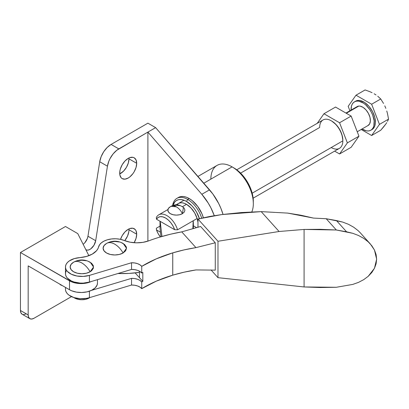 <?xml version="1.0" encoding="UTF-8"?>
<svg xmlns="http://www.w3.org/2000/svg" width="409" height="409" viewBox="0 0 409 409"><rect width="100%" height="100%" fill="white"/><g stroke="black" fill="none" stroke-linecap="round" stroke-linejoin="round"><path stroke-width="0.61" d="M88.359 261.377L91.585 263.243L93.334 265.676L93.334 268.314L91.585 270.748L90.133 271.77A16.386 9.458 -120 0 0 81.856 262.982C85.082 264.899 87.838 267.829 90.133 271.77L93.559 267.062L90.292 262.312C84.765 259.234 79.223 259.188 73.666 262.169A16.386 9.458 -120 0 0 73.584 262.215C75.875 260.922 78.635 261.177 81.856 262.982A16.386 9.458 -120 0 0 73.666 262.169L73.646 262.179M73.906 262.036L73.584 262.215A11.703 6.754 0 0 0 73.421 262.312A11.703 6.754 0 0 0 73.666 271.816A11.703 6.754 0 0 0 90.133 271.77L86.335 273.238L81.856 273.749L77.378 273.238L73.584 271.77L71.048 269.577L70.154 266.995L71.048 264.408L73.584 262.215M121.315 242.603L124.546 244.464L126.294 246.903L126.519 248.217L125.624 250.804L123.089 252.997A16.386 9.458 -120 0 0 114.817 244.204C118.043 246.126 120.798 249.055 123.089 252.997L126.519 248.283L123.252 243.539C117.726 240.461 112.184 240.41 106.621 243.396A16.386 9.458 -120 0 0 106.539 243.442C108.835 242.148 111.591 242.399 114.817 244.204A16.386 9.458 -120 0 0 106.621 243.396L106.606 243.406M65.471 266.995A16.386 9.458 180 0 1 74.3 258.6L69.31 260.906L67.495 262.44L66.232 264.142L65.573 265.957L65.532 267.813L66.125 269.633L67.316 271.356L71.319 274.234L76.923 276.014L83.278 276.418L89.413 275.39A16.386 9.458 180 0 1 65.471 266.995L65.471 273.682A16.386 9.458 0 0 0 89.413 282.077L89.413 275.39L131.55 262.747L134.679 262.956L137.577 263.672L139.996 264.838L141.739 266.356L156.269 258.866L172.746 252.869A117.199 67.664 180 0 1 195.942 247.629L215.262 242.772L215.262 270.129L195.942 269.925A117.199 67.664 0 0 0 172.746 275.165L172.746 252.869L184.101 249.889L195.942 247.629L215.262 242.772L215.262 270.129L195.942 269.925L184.101 272.189L172.746 275.165L156.269 281.162L141.739 288.652L139.996 287.138L137.577 285.973L134.679 285.252L131.55 285.042L89.413 297.686L89.413 291.198L89.413 297.686L86.432 298.376L80.062 298.698L73.968 297.583L69.07 295.211L67.316 293.657L66.125 291.934L65.532 290.109M65.471 287.415L65.471 289.291A16.386 9.458 0 0 0 89.413 297.686L131.55 285.042L131.55 278.355L134.679 278.565L137.577 279.281L139.996 280.446L141.739 281.965A117.199 67.664 180 0 1 142.813 281.32L135.144 272.921L142.813 281.32L142.813 272.399A117.199 67.664 0 0 0 141.739 273.043L139.996 271.53L137.577 270.364L134.679 269.643L131.55 269.434L89.413 282.077L83.278 283.11L80.062 283.084L73.968 281.975L71.319 280.927L67.316 278.048L66.125 276.326L65.532 274.5L65.573 272.65L66.232 270.835M98.595 246.883A16.386 9.458 180 0 1 107.26 239.827A16.386 9.458 180 0 1 124.3 240.502L120.328 239.311L115.946 238.779L111.478 238.958L107.26 239.827L104.05 241.085L101.447 242.747L99.591 244.72L97.807 248.882L96.473 250.778L92.311 254.081L86.539 256.438L74.3 258.6A16.386 9.458 180 0 1 79.76 257.614A21.846 12.613 180 0 0 98.595 246.883M148.83 240.804A134.474 77.638 180 0 1 159.97 237.056A134.474 77.638 180 0 1 181.749 231.862L200.609 226.494L215.262 242.772L200.609 226.494L181.749 231.862L195.942 247.629L181.749 231.862L170.665 234.183L159.97 237.056A134.474 77.638 0 0 0 148.83 240.804A21.846 12.613 180 0 1 124.3 240.502L130.088 242.194L136.483 242.828L142.92 242.353L148.83 240.804M336.433 220.553L346.556 231.801L352.752 233.299L358.529 235.507L363.724 238.375L368.192 241.816L370.355 243.984L374.46 250.017L376.633 259.183L374.46 268.294L368.192 276.326L363.724 279.644L358.529 282.368L352.752 284.424L336.346 287.276L320.216 287.522L304.081 286.954L217.982 277.67L217.982 241.259L279.091 231.494L304.081 229.439L320.216 229.316L336.346 229.996L346.556 231.801L336.433 220.553L326.198 218.728L336.346 229.996L326.198 218.728L313.514 218.094L287.762 213.109L261.203 211.627L279.091 231.494L261.203 211.627L241.53 212.537L221.739 214.572L209.797 216.468L197.961 219.019L217.982 241.259L197.961 219.019L197.961 227.138L197.961 219.019L221.739 214.572L261.203 211.627L287.762 213.109L300.743 215.195L313.514 218.094L326.198 218.728L342.64 222.067L336.433 220.553M348.432 224.29L342.64 222.067L348.432 224.29L353.637 227.174L348.432 224.29M370.355 243.984L360.278 232.798L358.115 230.625L353.637 227.174L358.115 230.625L360.355 232.879M74.52 297.752L74.52 297.987A10.378 5.992 0 0 0 89.893 297.542L85.829 299.286L81.856 299.741L77.889 299.286L74.52 297.752M73.804 297.532L74.52 297.987A10.378 5.992 0 0 1 73.804 297.532M210.993 269.904L217.982 277.67L304.081 286.954L304.081 229.439L304.081 286.954L336.346 287.276L352.752 284.424L358.529 282.368L363.724 279.644L368.192 276.326L371.807 272.506L374.46 268.294L376.086 263.815L376.633 259.183L376.086 254.541L374.46 250.017L371.807 245.732L368.192 241.816L363.724 238.375L358.529 235.507L352.752 233.299L336.346 229.996L304.081 229.439L279.091 231.494L217.982 241.259L217.982 277.67L210.993 269.904M91.391 290.405L131.55 278.355L91.391 290.405M77.378 260.753L81.856 260.236L86.335 260.753M110.338 241.98L114.817 241.463L119.295 241.98M123.089 252.997L119.295 254.459L114.817 254.976L110.338 254.459L106.539 252.997L104.004 250.804L103.114 248.217L104.004 245.635L106.539 243.442A11.703 6.754 0 0 0 106.381 243.539A11.703 6.754 0 0 0 106.621 253.043A11.703 6.754 0 0 0 123.089 252.997M139.505 271.228L139.505 277.645L139.505 271.228M65.573 288.258L65.747 287.573M89.413 275.39L89.413 282.077L131.55 269.434L131.55 262.747L89.413 275.39M131.55 269.434L131.55 262.747A10.925 6.309 180 0 1 141.739 266.356L141.739 273.043A10.925 6.309 0 0 0 131.55 269.434M131.55 285.042L131.55 278.355A10.925 6.309 180 0 1 141.739 281.965L141.739 288.652A10.925 6.309 0 0 0 131.55 285.042M172.746 252.869L172.746 275.165A117.199 67.664 0 0 0 141.739 288.652L141.739 281.965A117.199 67.664 180 0 1 142.813 281.32L142.813 272.399A117.199 67.664 0 0 0 141.739 273.043L141.739 266.356A117.199 67.664 180 0 1 172.746 252.869M178.329 203.524A16.386 9.458 60 0 1 186.519 204.336L184.26 203.288L182.087 202.798L180.083 202.874L178.329 203.524L176.887 204.72M128.978 158.85A12.014 6.938 120 0 0 128.942 158.012L128.978 158.85L136.698 163.309L128.978 158.85L128.329 162.976L126.488 167.225L123.733 170.942L119.74 173.958A12.014 6.938 120 0 0 128.978 158.85M119.704 173.119A12.014 6.938 -60 0 1 124.95 161.028A12.014 6.938 -60 0 1 134.213 157.808A12.014 6.938 -60 0 1 136.698 163.309L136.054 167.439L134.213 171.683L132.925 173.646L129.863 176.882L128.201 178.027L124.95 179.157L122.194 178.621L121.141 177.746L119.868 174.94L119.868 171.11L120.353 168.994L122.194 164.745L124.95 161.028L128.201 158.406L129.863 157.634L132.925 157.332L134.213 157.808L136.054 159.929L136.698 163.309A12.014 6.938 -60 0 1 131.453 175.4A12.014 6.938 -60 0 1 122.194 178.621A12.014 6.938 -60 0 1 119.704 173.119M128.978 229.756A12.014 6.938 120 0 0 128.942 228.922L128.978 229.756L136.698 234.219L128.978 229.756L128.815 231.765L127.542 236.034L124.745 240.681A12.014 6.938 120 0 0 128.978 229.756M120.527 239.352A12.014 6.938 -60 0 1 134.213 228.718A12.014 6.938 -60 0 1 136.698 234.219L136.054 238.345L134.132 242.726A12.014 6.938 -60 0 0 136.698 234.219L136.054 230.834L135.267 229.592L132.925 228.237L129.863 228.544L128.201 229.311L124.95 231.934L122.194 235.656L120.527 239.352M210.855 179.142A30.041 17.342 60 0 1 232.092 166.877L203.8 183.212L232.092 166.877A30.041 17.342 60 0 1 253.335 203.667A30.041 17.342 60 0 1 251.806 211.918A30.041 17.342 -120 0 0 232.092 166.877L234.025 167.992L232.092 166.877A30.041 17.342 -120 0 0 217.077 165.389L197.93 176.443M253.335 201.438A27.311 15.767 -120 0 0 234.025 167.992L237.793 170.594L241.417 173.958L244.756 177.946L247.68 182.404L250.083 187.174L251.867 192.056L252.966 196.872L253.335 203.667M199.546 219.004L196.489 211.959L194.352 208.702L191.918 205.793L186.519 201.438A19.934 11.508 60 0 0 172.976 205.384L174.801 201.908L176.555 200.451L178.687 199.658L181.126 199.561L183.769 200.165L186.519 201.438L187.68 199.434L189.224 198.539L192.199 200.594L197.7 206.402L201.908 213.692L203.38 217.767A21.575 12.454 -120 0 0 189.224 198.539L187.68 199.434A21.575 12.454 60 0 1 201.683 218.145A21.575 12.454 -120 0 0 187.68 199.434L186.519 201.438A19.934 11.508 60 0 1 199.444 218.667M197.828 227.169L197.961 226.448A16.386 9.458 60 0 1 197.828 227.169M197.961 222.194L197.225 218.774L194.715 212.987L190.957 207.915L186.519 204.336A16.386 9.458 60 0 1 197.961 222.194M187.68 199.434A21.575 12.454 -120 0 0 172.624 205.507A21.575 12.454 60 0 1 176.892 198.365A21.575 12.454 60 0 1 187.68 199.434M189.224 198.539A21.575 12.454 -120 0 0 178.436 197.47L180.747 196.617L183.385 196.509L186.248 197.158L189.224 198.539M91.391 281.484A16.386 9.458 180 0 1 69.499 280.819L69.499 289.736L28.175 265.881L28.175 314.935L28.615 317.241L29.872 318.688L31.749 319.051L33.967 318.279L71.488 296.617L33.967 318.279A8.195 4.729 -60 0 1 29.872 318.688A8.195 4.729 -60 0 1 28.175 314.935L28.175 265.881L69.499 289.736L69.499 280.819L20.45 252.501L65.476 226.504L20.45 252.501L20.45 310.477L20.45 252.501L71.56 281.827L76.391 283.192L81.728 283.58L86.994 282.951L91.626 281.372M147.9 241.131L147.9 132.092L116.831 150.226L113.104 153.912L110.047 158.58L108.881 161.105L107.449 166.192L95.686 240.702L94.009 245.196L90.885 248.769L89.126 249.787L87.444 250.144L85.885 249.751A8.195 4.729 -60 0 0 85.91 249.761A8.195 4.729 -60 0 0 91.682 248.105A8.195 4.729 -60 0 0 95.686 240.702L107.449 166.192A16.386 9.458 -60 0 1 118.809 148.886L111.084 144.428L147.9 123.17L155.624 127.634L212.9 194.065L218.651 203.442L220.926 208.416L223.033 214.403A39.872 23.022 -120 0 0 209.541 189.837L201.816 194.295L147.9 132.092L147.9 241.131M62.091 285.462L59.719 284.091A12.014 6.938 -60 0 0 60.788 284.981A12.014 6.938 -60 0 0 62.091 285.462M84.842 242.731L87.357 238.503L87.961 236.244L99.724 161.734L101.156 156.647L103.743 151.698L107.189 147.46L111.084 144.428L147.9 123.17L155.624 127.634L118.809 148.886L111.084 144.428A16.386 9.458 120 0 0 99.724 161.734L107.449 166.192L99.724 161.734L87.961 236.244L95.686 240.702L87.961 236.244A8.195 4.729 120 0 1 83.155 244.316M26.242 313.821L24.029 314.593L23.027 314.552M22.147 314.224L20.89 312.783L20.45 310.477L28.175 314.935L20.45 310.477A8.195 4.729 120 0 0 22.147 314.224L29.872 318.688M214.275 215.681L210.926 207.9L208.232 203.089L201.816 194.295A39.872 23.022 60 0 1 214.275 215.681M201.816 194.295L209.541 189.837L155.624 127.634L147.9 132.092L201.816 194.295M88.871 255.681L77.766 233.6L65.476 226.504L77.766 233.6L88.871 255.681M97.47 283.023L97.102 285.042L95.123 287.931L91.626 290.293L86.994 291.873L81.728 292.501L76.391 292.113L71.56 290.748L69.499 289.736A16.386 9.458 0 0 0 87.357 291.791A16.386 9.458 0 0 0 97.47 283.048L97.47 279.659M240.599 173.119L319.654 127.475A16.386 9.458 60 0 1 331.244 120.783A16.386 9.458 60 0 1 342.829 140.849L342.829 140.251L342.829 140.849L252.184 193.186L342.829 140.849A16.386 9.458 -120 0 0 335.677 124.362A16.386 9.458 -120 0 0 323.049 119.97L236.755 169.791M177.567 229.797L197.138 218.493L177.567 229.797A16.386 9.458 -120 0 0 166.949 215.64A16.386 9.458 -120 0 0 156.33 217.537A16.386 9.458 60 0 1 158.753 214.827A16.386 9.458 60 0 1 177.567 229.797L174.679 229.715L156.473 219.204L158.073 217.47L160.236 216.668L162.802 216.857L165.573 218.012L168.35 220.057L170.916 222.833L173.079 226.136L174.679 229.715L177.567 229.797M355.59 101.187L358.023 100.425A16.386 9.458 -120 0 0 355.625 101.166L354.465 101.831A16.386 9.458 60 0 1 356.868 101.095L358.023 100.425L360.094 100.537L364.577 102.439L368.944 106.314L372.527 111.56L374.792 117.388L375.38 122.904L375.012 125.277L374.209 127.271L371.975 129.566M370.851 130.215L372.011 129.546A16.386 9.458 -120 0 0 373.013 112.516A16.386 9.458 -120 0 0 358.023 100.425L356.868 101.095A16.386 9.458 60 0 1 371.853 113.186A16.386 9.458 60 0 1 370.851 130.215A16.386 9.458 60 0 1 368.453 130.957A16.386 9.458 60 0 1 362.016 129.009M361.904 128.937L366.382 130.844L368.453 130.957L370.298 130.491L371.853 129.474L373.049 127.94L373.852 125.946L374.148 120.911L372.696 115.128L371.372 112.23L369.716 109.479L365.656 104.832L363.417 103.109L358.933 101.202L356.868 101.095L355.022 101.555L353.468 102.572L352.267 104.106L351.469 106.1L351.091 110.087A16.386 9.458 60 0 1 354.465 101.831M357.241 131.764L368.12 125.481A10.925 6.309 -120 0 0 368.79 114.131A10.925 6.309 -120 0 0 358.795 106.069L346.316 113.278L358.795 106.069A10.925 6.309 -120 0 0 357.2 106.565L345.942 113.063M253.14 198.176L339.434 148.355A16.386 9.458 -120 0 0 342.829 140.849A16.386 9.458 60 0 1 331.239 147.542M342.829 140.251A15.649 9.034 -120 0 0 331.765 121.084L335.999 124.5L339.588 129.346L341.985 134.873L342.829 140.251M339.567 153.978L347.374 142.874L339.567 122.756L323.959 113.748L317.215 123.339L323.959 113.748L335.544 107.056L351.152 116.069L358.959 136.182L351.152 147.286L339.567 153.978L347.374 142.874L358.959 136.182L347.374 142.874L339.567 122.756L351.152 116.069L339.567 122.756L323.959 113.748L335.544 107.056L351.152 116.069L358.959 136.182L351.152 147.286L339.567 153.978L334.634 151.126L339.567 153.978M383.545 127.005L380.728 130.261L371.638 135.512L361.198 129.484L371.638 135.512L380.728 130.261L385.84 124.014L383.545 127.005M386.756 122.644L385.84 124.014L386.756 122.644M388.55 119.137L387.497 121.381L388.55 119.137L379.46 124.387L371.638 135.512L379.46 124.387L388.55 119.137L387.502 113.651L388.55 119.137M386.766 110.982L387.502 113.651L386.766 110.982M384.777 105.859L385.856 108.38L384.777 105.859M380.728 98.978L383.55 103.462L380.728 98.978L377.747 96.238L380.728 98.978L371.638 104.229L380.728 98.978M376.029 94.97L374.133 93.773L376.029 94.97M372.057 92.674L369.843 91.672L372.057 92.674M365.089 89.949L369.843 91.672L365.089 89.949L355.999 95.2L371.638 104.229L379.46 124.387L371.638 104.229L355.999 95.2L365.089 89.949M348.177 106.325L355.999 95.2L348.177 106.325L349.905 110.773L348.177 106.325M357.175 106.575L358.795 106.069L360.176 106.146L363.166 107.414L366.075 109.995L368.468 113.498L369.976 117.378L370.37 121.059L369.588 123.968L367.752 125.67M156.33 228.237L160.001 226.116L156.33 228.237L156.473 229.904L160.446 232.2L156.473 229.904L156.33 228.237M182.46 206.683L186.519 204.336M160.359 236.939L158.073 233.483L156.473 229.904A14.448 8.338 60 0 0 160.359 236.939M193.355 225.778L196.392 227.532L193.355 225.778M156.33 217.537L156.473 219.204L174.679 229.715A14.448 8.338 60 0 0 165.573 218.012A14.448 8.338 60 0 0 156.473 219.204L156.33 217.537M176.391 206.842C178.84 208.314 180.85 210.589 182.419 213.667L183.421 207.399L184.27 208.304L184.919 210.185L184.27 212.072L182.419 213.667A10.925 6.309 -120 0 0 176.391 206.842A10.925 6.309 -120 0 0 170.926 206.3L176.391 206.842M170.926 206.3L169.362 207.399A8.528 4.923 0 0 0 170.936 213.973A8.528 4.923 0 0 0 182.419 213.667L179.653 214.735L176.391 215.108L173.125 214.735L170.359 213.667L168.513 212.072L167.864 210.185L168.513 208.304L170.926 206.3C174.812 204.694 177.358 203.411 183.421 207.399M179.653 205.64L176.391 205.262L173.125 205.64M160.062 227.225L160.037 221.259L160.037 228.651L160.972 236.76L160.037 228.651A16.386 9.463 0 0 1 160.001 228.023L160.001 221.238M192.869 228.473L193.176 220.783A71.002 40.992 180 0 1 193.355 223.677A71.002 40.992 180 0 1 192.869 228.473M160.226 221.366L161.954 236.474A16.386 9.458 180 0 0 161.954 236.382L160.226 221.366M117.961 273.514L128.973 273.411L139.505 272.374A71.002 40.992 0 0 1 117.961 273.514M232.092 166.877L234.025 167.992M178.436 197.47L176.892 198.365M158.753 214.827L167.941 209.526M176.049 204.843L184.004 200.246M331.244 120.783L331.765 121.084M193.355 223.677L193.355 228.34"/></g></svg>
